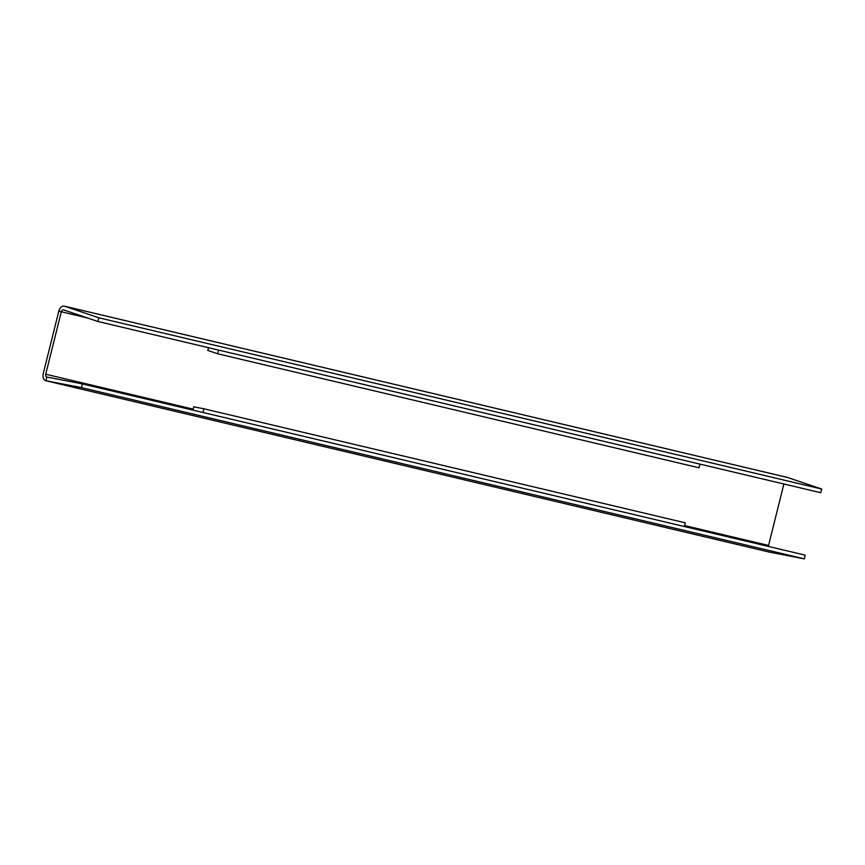 <?xml version="1.0" encoding="UTF-8"?>
<svg xmlns="http://www.w3.org/2000/svg" width="865" height="865" viewBox="0 0 865 865"><rect width="100%" height="100%" fill="white"/><g stroke="black" fill="none" stroke-linecap="round" stroke-linejoin="round"><path stroke-width="1.3" d="M768.596 551.924A6.25 4.206 -76.7 0 0 768.704 551.957A6.25 4.206 -76.7 0 0 768.823 551.989L804.342 558.855L81.515 387.628L82.326 383.909L805.153 555.135L804.342 558.855M786.89 477.329A6.25 4.206 -76.7 0 1 787.15 477.372A6.25 4.206 -76.7 0 1 787.41 477.448L821.75 489.049L98.924 317.823L64.572 306.221A6.25 4.206 -76.7 0 0 64.324 306.145A6.25 4.206 -76.7 0 0 58.809 311.151L43.25 373.572A6.25 4.206 -76.7 0 0 45.877 380.73A6.25 4.206 -76.7 0 0 45.996 380.751L81.515 387.628M98.924 317.823L97.886 321.488L63.545 309.886A2.444 1.644 -76.7 0 0 63.448 309.854A2.444 1.644 -76.7 0 0 61.296 311.811L45.726 374.231A2.444 1.644 -76.7 0 0 46.753 377.021A2.444 1.644 -76.7 0 0 46.797 377.032L82.326 383.909M783.885 483.989L768.563 545.458A2.444 1.644 -76.7 0 0 768.455 546.442M821.75 489.049L820.712 492.715L97.886 321.488M203.826 408.767L203.016 412.497L684.464 526.547L685.275 522.817L203.826 408.767L193.749 406.82L193.025 410.129M698.996 467.792L700.023 464.127L218.575 350.076L217.547 353.742L698.996 467.792M208.573 347.708L207.805 350.444L217.547 353.742M768.823 551.989L45.996 380.751L46.797 377.032M768.563 545.458L684.669 525.585M193.241 409.167L45.726 374.231M87.873 318.104L58.809 311.151M787.41 477.448L64.572 306.221M768.704 551.957L45.877 380.73M787.15 477.372L64.324 306.145"/></g></svg>
